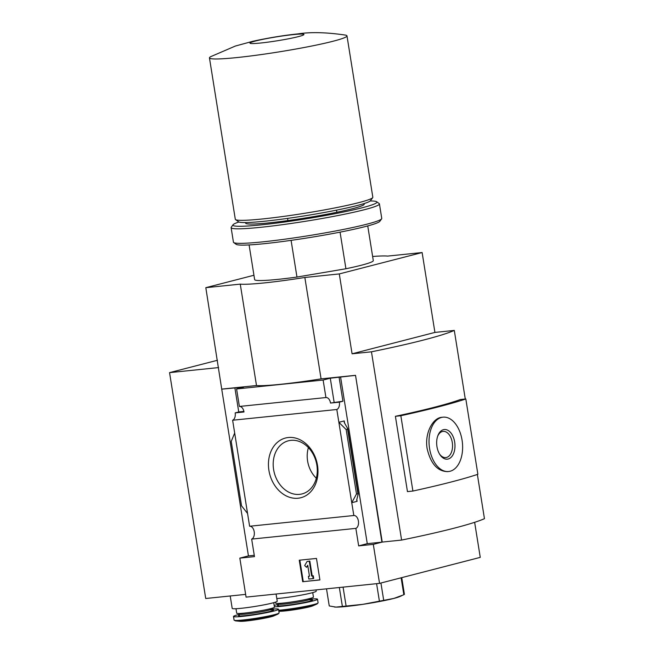 <?xml version="1.0" encoding="UTF-8"?>
<svg xmlns="http://www.w3.org/2000/svg" width="654" height="654" viewBox="0 0 654 654"><rect width="100%" height="100%" fill="white"/><g stroke="black" fill="none" stroke-linecap="round" stroke-linejoin="round"><path stroke-width="0.98" d="M291.087 240.361L296.965 277.059A60.078 4.374 170.9 0 1 254.643 279.61L249.092 244.931M287.572 218.403L287.923 220.578M218.616 367.581L169.549 372.633L205.724 598.5L245.642 594.388M169.549 372.633L217.447 360.272M249.673 526.241A6.556 3.998 -95.9 0 1 254.218 531.808A6.556 3.998 -95.9 0 1 251.667 539.109L254.471 556.619L239.83 558.124L246.076 597.118L379.549 583.368L373.303 544.373L358.662 545.886L355.858 528.375A6.556 3.998 84.1 0 0 358.408 521.05A6.556 3.998 84.1 0 0 353.83 515.507L351.746 502.713L357.109 501.332L356.675 500.097L358.228 493.844L356.495 493.983L351.746 502.713L336.818 409.502A6.556 3.998 84.1 0 0 339.361 402.153L330.532 403.06A6.556 3.998 84.1 0 0 325.962 397.542A6.556 3.998 84.1 0 0 325.929 397.55L239.389 406.461L236.584 388.958L243.738 387.119L221.731 389.155L205.814 287.678L240.263 284.13A68.278 4.962 -9.1 0 0 304.846 277.476L339.287 273.928L352.081 353.806L371.456 351.811A184.412 13.415 -9.1 0 0 454.293 330.425L434.918 332.42L422.124 252.542L387.683 256.09A68.278 4.962 -9.1 0 0 372.633 256.482M239.83 558.124L248.438 555.9L221.731 389.155M253.948 275.252L205.814 287.678M379.549 583.368L480.257 557.371L474.641 522.317M371.456 351.811L401.605 540.073L382.23 542.068L355.523 375.322L381.911 542.15L373.303 544.373M325.929 397.55L323.125 380.048L236.584 388.958M355.204 375.404L330.278 378.2L323.125 380.048M222.058 389.073L256.499 385.525A68.278 4.962 170.9 0 0 321.081 378.87L355.523 375.322M339.099 377.293L342.933 401.229L339.361 402.153M347.814 428.787L346.179 429.596L338.87 422.304L344.225 420.914L344.257 422.558L347.814 428.787L358.228 493.844M353.83 515.507A6.556 3.998 84.1 0 0 353.798 515.515L249.607 526.249L247.555 513.447L241.539 505.828L231.23 441.434L234.68 433.038L247.555 513.447M358.662 545.886L367.27 543.662L381.911 542.15M340.562 376.917L367.27 543.662M239.462 406.461A6.556 3.998 -95.9 0 1 243.999 411.971L235.17 412.887A6.556 3.998 -95.9 0 1 232.628 420.236L234.68 433.038M235.17 412.887L238.743 411.963L234.909 388.026M336.818 409.502L232.628 420.236M268.917 470.381A30.828 24.321 75.5 0 1 301.151 440.33A30.828 24.321 75.5 0 1 309.571 492.912A30.828 24.321 75.5 0 1 268.917 470.381M346.179 429.596L356.495 493.983M302.696 581.717L299.246 560.208L316.471 558.434L319.912 579.943L302.696 581.717L319.904 579.861M355.858 528.375L251.667 539.109M256.499 385.525L240.263 284.13M321.081 378.87L304.846 277.476M401.605 540.073A184.412 13.415 -9.1 0 0 484.451 518.687L477.363 474.444M465.28 399.022L454.293 330.425M352.081 353.806L434.918 332.42M299.826 560.143L303.26 581.578M311.631 576.019L312.702 575.904L313.135 578.594L308.827 579.035L308.402 576.346L309.473 576.239L307.715 565.252L306.497 567.304L304.674 565.563L307.102 561.443L309.824 561.075L309.26 561.222L311.631 576.019L312.195 575.872L309.824 561.075M307.102 561.443L309.26 561.222M312.702 575.904L312.195 575.872M313.135 578.594L313.699 578.447L313.274 575.757M308.402 576.346L309.465 576.149M306.497 567.304L307.813 565.89M248.438 555.9L254.259 555.303M330.532 403.06L342.933 401.229M330.278 378.2L334.112 402.136M238.743 411.963L243.893 411.431M276.814 598.549A22.8 1.66 -9.1 0 0 280.141 598.246A22.8 1.66 -9.1 0 0 303.865 594.625A22.8 1.66 -9.1 0 0 316.225 591.142L316.029 589.916M275.53 602.138L275.694 603.151A19.113 1.39 -9.1 0 0 283.198 603.062A19.113 1.39 -9.1 0 0 303.08 600.029A19.113 1.39 -9.1 0 0 313.446 597.102L312.726 592.614M274.394 606.773A22.8 1.66 -9.1 0 0 281.433 606.315A22.8 1.66 -9.1 0 0 305.156 602.694A22.8 1.66 -9.1 0 0 317.517 599.211A22.8 1.66 -9.1 0 0 311.01 599.08M278.62 604.271A22.8 1.66 -9.1 0 0 274.19 605.49M278.841 611.212L279.094 611.237A17.707 1.292 -9.1 0 0 285.324 610.918A17.707 1.292 -9.1 0 0 312.743 605.849L317.01 603.985L318.097 602.833L317.517 599.211M230.208 595.974L232.203 608.416A22.8 1.66 -9.1 0 0 241.162 608.31A22.8 1.66 -9.1 0 0 264.878 604.688A22.8 1.66 -9.1 0 0 277.239 601.206L276.086 594.028M235.988 608.727L236.707 613.215A19.113 1.39 -9.1 0 0 244.212 613.125A19.113 1.39 -9.1 0 0 264.102 610.092A19.113 1.39 -9.1 0 0 274.459 607.165L273.74 602.677M239.634 614.335A22.8 1.66 -9.1 0 0 233.494 616.485A22.8 1.66 -9.1 0 0 242.454 616.379A22.8 1.66 -9.1 0 0 266.17 612.757A22.8 1.66 -9.1 0 0 278.53 609.275A22.8 1.66 -9.1 0 0 272.031 609.152M278.032 614.049A22.399 1.627 -9.1 0 1 243.353 620.458A22.399 1.627 -9.1 0 1 235.465 620.867L240.108 621.3A17.707 1.292 -9.1 0 0 246.345 620.981A17.707 1.292 -9.1 0 0 273.756 615.913L278.032 614.049L279.111 612.896L278.53 609.275M395.4 416.304A184.412 13.415 -9.1 0 0 460.375 399.529L465.82 398.965L477.878 474.273A221.894 16.137 -9.1 0 1 412.903 491.048L407.458 491.604L395.4 416.304L400.845 415.74L412.903 491.048M339.287 273.928L422.124 252.542M367.744 225.924L373.295 260.611A60.078 4.374 170.9 0 1 345.925 268.753L296.965 277.059M448.619 471.509L447.532 471.624C437.526 471.354 430.741 463.743 427.168 448.791C424.421 433.577 432.654 417.808 441.932 417.293L443.02 417.178A27.313 16.661 84.1 0 0 429.253 446.053A27.313 16.661 84.1 0 0 448.619 471.509A27.313 16.661 84.1 0 0 462.067 440.15A27.313 16.661 84.1 0 0 443.02 417.178M400.845 415.74A221.894 16.137 -9.1 0 0 465.82 398.965M454.677 442.055A14.895 9.082 84.1 0 0 447.034 429.915A14.895 9.082 84.1 0 0 437.886 435.597A14.895 9.082 84.1 0 0 439.84 454.522A14.895 9.082 84.1 0 0 450.688 457.677A14.895 9.082 84.1 0 0 454.677 442.055M293.172 34.621A27.313 1.987 170.9 0 1 287.449 38.995A27.313 1.987 170.9 0 1 250.163 42.837A27.313 1.987 170.9 0 1 293.172 34.621M345.435 35.095A69.643 5.069 170.9 0 1 346.98 35.872A69.643 5.069 170.9 0 1 279.021 51.887A69.643 5.069 170.9 0 1 209.452 57.904A69.643 5.069 170.9 0 1 210.686 56.677L235.366 46.042L252.853 41.276C268.868 37.793 283.934 35.324 298.052 33.877C310.724 31.907 326.518 32.308 345.435 35.095M346.98 35.872L372.829 197.238A69.643 5.069 170.9 0 1 372.706 197.631A69.643 5.069 170.9 0 1 304.862 213.253A69.643 5.069 170.9 0 1 235.538 219.605A69.643 5.069 170.9 0 1 235.301 219.27L209.452 57.904M372.706 197.631L370.442 200.737A66.912 4.864 170.9 0 1 305.263 215.746A66.912 4.864 170.9 0 1 238.661 221.845L235.538 219.605M336.532 210.147L336.875 212.272M340.064 232.145L345.925 268.753M401.744 577.645L404.409 594.314L403.837 594.748L393.912 598.41L362.872 604.337L335.96 607.108L329.256 605.947L326.51 588.837M401.123 577.801L403.837 594.748M380.93 583.016L383.645 599.963M376.598 583.679L379.345 600.789M343.072 587.129L346.064 605.784M339.344 587.513L342.336 606.168M401.965 595.598L399.545 596.652A34.139 2.485 170.9 0 1 393.912 598.41A34.139 2.485 170.9 0 1 362.872 604.337A34.139 2.485 170.9 0 1 335.96 607.108A34.139 2.485 170.9 0 1 334.676 607.043L334.456 607.026M273.617 469.58A27.427 21.639 75.5 0 1 289.223 440.6A27.427 21.639 75.5 0 1 316.193 461.945A27.427 21.639 75.5 0 1 302.925 493.672A27.427 21.639 75.5 0 1 273.617 469.58M316.315 478.221A25.71 20.29 75.5 0 1 307.601 461.021A25.71 20.29 75.5 0 1 308.418 447.638M439.496 453.966A13.162 8.028 84.1 0 0 445.611 457.596A13.162 8.028 84.1 0 0 452.282 442.464A13.162 8.028 84.1 0 0 442.913 431.411A13.162 8.028 84.1 0 0 437.673 436.21M370.229 200.966A72.921 5.306 170.9 0 1 376.671 201.751L379.165 203.541A75.104 5.461 170.9 0 1 379.426 203.909L381.756 218.428A75.104 5.461 170.9 0 1 381.617 218.853L379.811 221.338A72.921 5.306 170.9 0 1 308.778 237.696A72.921 5.306 170.9 0 1 236.192 244.343L233.699 242.544A75.104 5.461 170.9 0 1 233.437 242.184L231.115 227.657A75.104 5.461 170.9 0 1 231.246 227.24L233.053 224.755A72.921 5.306 170.9 0 1 238.931 222M381.617 218.853A75.104 5.461 170.9 0 1 308.459 235.702A75.104 5.461 170.9 0 1 233.699 242.544M379.426 203.909A75.104 5.461 170.9 0 1 306.137 221.175A75.104 5.461 170.9 0 1 231.115 227.657M376.671 201.751A72.921 5.306 170.9 0 1 305.761 218.869A72.921 5.306 170.9 0 1 233.053 224.755M364.147 204.473A60.078 4.374 170.9 0 1 305.614 217.946A60.078 4.374 170.9 0 1 245.806 223.423M344.225 420.914L344.576 423.105M356.822 499.542L357.109 501.332M347.593 429.228L357.91 493.615M278.195 605.179L278.604 604.059A16.383 1.194 -9.1 0 0 285.038 603.985A16.383 1.194 -9.1 0 0 302.083 601.386A16.383 1.194 -9.1 0 0 310.961 598.876L310.863 598.238M278.318 605.073A17.748 1.292 -9.1 0 0 284.441 605.539A17.748 1.292 -9.1 0 0 305.328 602.228A17.748 1.292 -9.1 0 0 311.549 599.751M278.686 610.239A22.8 1.66 -9.1 0 0 282.013 609.937A22.8 1.66 -9.1 0 0 305.737 606.315A22.8 1.66 -9.1 0 0 318.097 602.833M278.759 610.713A22.399 1.627 -9.1 0 0 282.34 610.395A22.399 1.627 -9.1 0 0 317.01 603.985M239.217 615.242L239.617 614.131A16.383 1.194 -9.1 0 0 246.051 614.049A16.383 1.194 -9.1 0 0 263.096 611.449A16.383 1.194 -9.1 0 0 271.982 608.948L271.876 608.31M239.331 615.136A17.748 1.292 -9.1 0 0 245.454 615.602A17.748 1.292 -9.1 0 0 266.341 612.291A17.748 1.292 -9.1 0 0 272.563 609.814M235.465 620.867L234.075 620.106A22.8 1.66 -9.1 0 0 243.035 620A22.8 1.66 -9.1 0 0 266.75 616.379A22.8 1.66 -9.1 0 0 279.111 612.896M245.512 222.556L245.602 223.137M278.604 604.059L278.498 603.421M310.961 598.876L311.696 599.816L308.884 599.816M272.906 609.078L272.743 608.048M239.617 614.131L239.519 613.493M271.982 608.948L272.71 609.88L269.906 609.88M234.075 620.106L233.494 616.485M364.155 203.558L364.253 204.13"/></g></svg>
